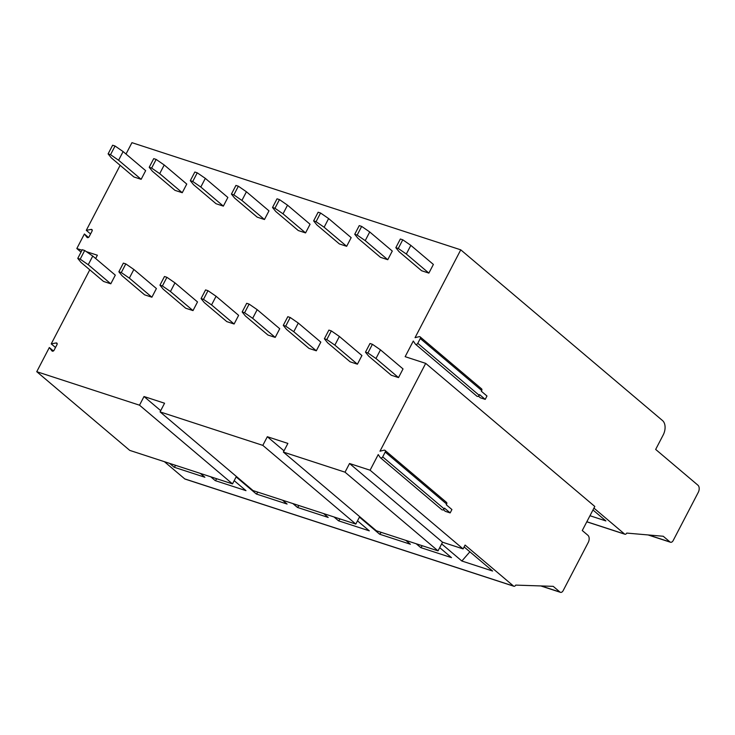 <?xml version="1.0" encoding="UTF-8"?>
<svg xmlns="http://www.w3.org/2000/svg" width="735" height="735" viewBox="0 0 735 735"><rect width="100%" height="100%" fill="white"/><g stroke="black" fill="none" stroke-linecap="round" stroke-linejoin="round"><path stroke-width="1.1" d="M81.034 252.096L76.826 248.531L84.387 233.996L88.457 237.442M84.387 233.996L87.024 237.359A1.442 1.075 -49.8 0 0 89.119 236.725L92.077 231.047A1.442 1.075 -49.8 0 0 91.158 229.421L86.289 230.34L120.136 165.329M126.016 154.038L131.942 142.663L460.762 249.836L662.557 420.595A11.062 7.065 -71.9 0 1 663.181 434.991L655.666 449.425L697.938 485.201A5.531 3.537 -71.9 0 1 698.25 492.395L673.196 540.519A3.317 2.122 -71.9 0 1 670.476 542.246A3.317 2.122 -71.9 0 1 670.008 541.98L663.236 536.256L626.725 533.086A2.214 1.415 -71.9 0 1 624.915 534.235A2.214 1.415 -71.9 0 1 624.603 534.06L593.935 508.115M86.289 230.34L90.561 233.95M160.065 411.885L262.818 445.373L355.823 524.073L253.06 490.585L160.065 411.885L164.566 403.221L144.014 396.523L160.708 410.644M139.512 405.187L232.508 483.887L129.755 450.39L36.75 371.69L139.512 405.187L144.014 396.523M36.75 371.69L49.328 347.536L51.965 350.898A1.442 1.075 -49.8 0 0 54.059 350.255L57.018 344.577A1.442 1.075 -49.8 0 0 56.099 342.96L51.229 343.879L89.78 269.818M95.66 258.527L97.378 255.229L86.317 251.627M76.826 248.531L82.008 250.222M441.689 509.548A1.663 1.231 -49.8 0 0 441.864 509.732L380.427 457.74A1.663 1.231 -49.8 0 1 380.252 457.556L378.231 454.57L370.091 470.207L463.087 548.907L465.09 545.058L513.572 586.08A2.214 1.415 108.1 0 0 513.884 586.254A2.214 1.415 108.1 0 0 515.694 585.106L553.207 586.346L559.978 592.07A3.317 2.122 108.1 0 0 560.447 592.337A3.317 2.122 108.1 0 0 563.166 590.618L588.221 542.494A5.531 3.537 108.1 0 0 587.908 535.291L582.267 530.523L594.799 506.461L425.703 363.375L405.15 356.677L413.29 341.031L415.312 344.017A1.663 1.231 -49.8 0 0 417.774 343.337L420.273 338.523A1.663 1.231 -49.8 0 0 419.143 336.676L415.045 337.668L460.762 249.836M425.703 363.375L379.986 451.198L384.074 450.206A1.663 1.231 -49.8 0 1 385.213 452.062L446.65 504.054A1.663 1.231 -49.8 0 0 446.512 502.391L385.066 450.399M380.427 457.74A1.663 1.231 -49.8 0 0 382.705 456.876L385.213 452.062M370.091 470.207L349.538 463.509L442.534 542.209L438.032 550.873L345.027 472.173L349.538 463.509M438.032 550.873L376.375 530.78L283.37 452.08L345.027 472.173M283.37 452.08L287.881 443.416L267.329 436.719L284.013 450.84M262.818 445.373L267.329 436.719M398.517 377.597L403.028 368.933L380.482 349.851L375.971 358.515L367.913 352.956L365.479 352.166L368.694 356.144L391.24 375.217L398.517 377.597L375.971 358.515M387.768 259.712L392.279 251.048L369.733 231.966L365.221 240.63L357.164 235.071L354.729 234.281L357.945 238.259L380.491 257.333L387.768 259.712L365.221 240.63M357.412 364.192L361.923 355.529L339.377 336.455L334.866 345.119L326.809 339.552L324.383 338.762L327.589 342.74L350.136 361.822L357.412 364.192L334.866 345.119M346.663 246.308L351.174 237.644L328.628 218.571L324.126 227.234L316.059 221.676L313.634 220.886L316.84 224.864L339.386 243.937L346.663 246.308L324.126 227.234M316.316 350.797L320.818 342.133L298.281 323.06L293.77 331.724L285.704 326.156L283.278 325.366L286.485 329.344L309.031 348.427L316.316 350.797L293.77 331.724M305.567 232.912L310.069 224.249L287.523 205.175L283.021 213.83L274.954 208.271L272.529 207.481L275.735 211.459L298.281 230.542L305.567 232.912L283.021 213.83M275.212 337.402L279.723 328.738L257.176 309.656L252.665 318.319L244.599 312.761L242.173 311.971L245.38 315.949L267.926 335.022L275.212 337.402L252.665 318.319M264.462 219.517L268.973 210.853L246.427 191.771L241.916 200.434L233.849 194.876L231.424 194.086L234.63 198.064L257.176 217.137L264.462 219.517L241.916 200.434M234.107 324.006L238.618 315.343L216.072 296.26L211.561 304.924L203.494 299.365L201.068 298.575L204.275 302.554L226.821 321.627L234.107 324.006L211.561 304.924M223.357 206.122L227.868 197.458L205.322 178.375L200.811 187.039L192.745 181.481L190.319 180.691L193.525 184.669L216.072 203.742L223.357 206.122L200.811 187.039M193.002 310.602L197.513 301.938L174.967 282.865L170.456 291.529L162.389 285.961L159.964 285.171L163.17 289.149L185.716 308.231L193.002 310.602L170.456 291.529M182.252 192.717L186.763 184.062L164.217 164.98L159.706 173.644L151.64 168.076L149.214 167.286L152.421 171.264L174.967 190.347L182.252 192.717L159.706 173.644M151.897 297.206L156.408 288.543L133.862 269.469L129.351 278.124L121.293 272.566L118.859 271.775L122.074 275.754L144.62 294.836L151.897 297.206L129.351 278.124M141.148 179.322L145.659 170.658L123.112 151.585L118.601 160.248L110.535 154.681L108.109 153.891L111.325 157.869L133.871 176.951L141.148 179.322L118.601 160.248M110.792 283.811L115.303 275.147L92.757 256.065L88.246 264.729L80.188 259.17L77.763 258.38L80.969 262.358L103.516 281.431L110.792 283.811L88.246 264.729M428.873 273.108L433.384 264.444L410.837 245.361L406.326 254.025L398.26 248.467L395.834 247.677L399.041 251.655L421.587 270.728L428.873 273.108L406.326 254.025M410.837 245.361L402.771 239.803L398.26 248.467M395.834 247.677L400.345 239.013L402.771 239.803M380.482 349.851L372.415 344.292L367.913 352.956M365.479 352.166L369.99 343.502L372.415 344.292M369.733 231.966L361.666 226.408L357.164 235.071M354.729 234.281L359.24 225.617L361.666 226.408M339.377 336.455L331.32 330.897L326.809 339.552M324.383 338.762L328.885 330.098L331.32 330.897M328.628 218.571L320.57 213.012L316.059 221.676M313.634 220.886L318.136 212.222L320.57 213.012M298.281 323.06L290.215 317.492L285.704 326.156M283.278 325.366L287.789 316.702L290.215 317.492M287.523 205.175L279.465 199.608L274.954 208.271M272.529 207.481L277.031 198.817L279.465 199.608M257.176 309.656L249.11 304.097L244.599 312.761M242.173 311.971L246.684 303.307L249.11 304.097M246.427 191.771L238.36 186.212L233.849 194.876M231.424 194.086L235.935 185.422L238.36 186.212M216.072 296.26L208.005 290.702L203.494 299.365M201.068 298.575L205.579 289.912L208.005 290.702M205.322 178.375L197.256 172.817L192.745 181.481M190.319 180.691L194.83 172.027L197.256 172.817M174.967 282.865L166.9 277.306L162.389 285.961M159.964 285.171L164.475 276.507L166.9 277.306M164.217 164.98L156.151 159.422L151.64 168.076M149.214 167.286L153.725 158.631L156.151 159.422M133.862 269.469L125.795 263.902L121.293 272.566M118.859 271.775L123.37 263.112L125.795 263.902M123.112 151.585L115.046 146.017L110.535 154.681M108.109 153.891L112.62 145.227L115.046 146.017M92.757 256.065L84.7 250.506L80.188 259.17M77.763 258.38L82.265 249.716L84.7 250.506M232.508 483.887L236.376 476.464M355.823 524.073L359.681 516.65M463.087 548.907L442.534 542.209M443.38 509.695L445.3 511.33L450.16 512.911L451.915 509.539L446.274 504.77L446.65 504.054M450.16 512.911L444.519 508.142L444.142 508.859A1.663 1.231 -49.8 0 1 441.864 509.732M478.439 396.165L480.368 397.791L485.219 399.381L486.974 396.009L481.342 391.24L481.71 390.515A1.663 1.231 -49.8 0 0 481.572 388.852L420.135 336.869M485.219 399.381L479.587 394.603L479.211 395.329A1.663 1.231 -49.8 0 1 476.923 396.202L415.486 344.21M592.97 509.98L605.888 520.922L589.975 515.731M49.328 347.536L53.398 350.981M513.884 586.254L185.055 479.073A2.214 1.415 -71.9 0 1 184.742 478.898L164.401 461.681M51.229 343.879L55.502 347.49M200.324 473.395L204.881 477.254L174.14 467.23L169.574 463.372M210.679 476.767L215.236 480.626L245.986 490.649L234.189 480.662M236.137 476.923L256.34 494.021L287.091 504.045L282.525 500.186M292.888 503.567L297.445 507.426L328.196 517.449L323.63 513.581M333.993 516.962L338.55 520.821L369.301 530.845L357.495 520.858M359.443 517.118L379.655 534.216L410.396 544.24L405.839 540.381M416.194 543.753L420.76 547.612L451.501 557.635L439.705 547.649M441.652 543.909L461.865 561.016L492.606 571.031L464.116 546.932M175.748 465.384L174.14 467.23M216.853 478.779L215.236 480.626M257.957 492.174L256.34 494.021M299.062 505.579L297.445 507.426M340.158 518.974L338.55 520.821M381.263 532.37L379.655 534.216M422.368 545.765L420.76 547.612M469.885 551.81L461.865 561.016M91.158 229.421L92.261 230.358M382.705 456.876L444.142 508.859M417.774 343.337L479.211 395.329M420.273 338.523L481.71 390.515M648.527 534.979L670.008 541.98M586.842 521.749L624.603 534.06M56.099 342.96L57.201 343.897M184.742 478.898L513.572 586.08M541.19 585.951L559.978 592.07M670.476 542.246L648.059 534.933M624.915 534.235L586.806 521.813M560.447 592.337L540.813 585.942"/></g></svg>
